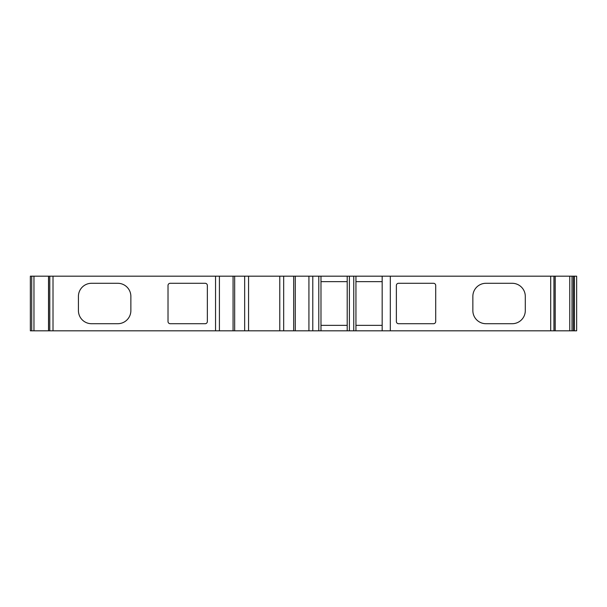 <?xml version="1.0" encoding="UTF-8"?>
<svg xmlns="http://www.w3.org/2000/svg" width="607" height="607" viewBox="0 0 607 607"><rect width="100%" height="100%" fill="white"/><g stroke="black" fill="none" stroke-linecap="round" stroke-linejoin="round"><path stroke-width="0.91" d="M355.945 276.185L355.945 330.815L382.167 330.815L382.167 276.185L349.389 276.185L349.389 330.815L347.204 330.815L347.204 276.185L30.35 276.185L30.35 330.815L30.35 276.185M168.018 321.528L168.018 285.472A2.185 2.185 0 0 1 170.203 283.287L205.166 283.287A2.185 2.185 0 0 1 207.351 285.472L207.351 321.528A2.185 2.185 0 0 1 205.166 323.713L170.203 323.713A2.185 2.185 0 0 1 168.018 321.528M320.982 276.185L320.982 330.815L293.667 330.815L293.667 276.185L293.667 330.815L48.514 330.815L48.514 276.185M130.869 296.398L130.869 310.602A13.111 13.111 0 0 1 117.758 323.713L91.536 323.713A13.111 13.111 0 0 1 78.424 310.602L78.424 296.398A13.111 13.111 0 0 1 91.536 283.287L117.758 283.287A13.111 13.111 0 0 1 130.869 296.398M355.945 325.352L382.167 325.352M347.204 325.352L320.982 325.352M320.982 330.815L347.204 330.815M347.204 281.648L320.982 281.648M382.167 330.815L573.372 330.815L573.372 276.185L382.167 276.185M573.372 330.815L576.65 330.815L576.65 276.185L573.372 276.185M30.35 330.815L48.514 330.815M234.666 330.815L234.666 276.185M318.796 330.815L318.796 276.185M355.945 330.815L349.389 330.815M353.76 330.815L353.76 276.185M390.316 330.815L390.316 276.185M349.389 276.185L347.204 276.185M382.167 281.648L355.945 281.648M485.964 323.713L512.187 323.713A13.111 13.111 0 0 0 525.298 310.602L525.298 296.398A13.111 13.111 0 0 0 512.187 283.287L485.964 283.287A13.111 13.111 0 0 0 472.853 296.398L472.853 310.602A13.111 13.111 0 0 0 485.964 323.713M396.371 321.528L396.371 285.472A2.185 2.185 0 0 1 398.556 283.287L433.519 283.287A2.185 2.185 0 0 1 435.705 285.472L435.705 321.528A2.185 2.185 0 0 1 433.519 323.713L398.556 323.713A2.185 2.185 0 0 1 396.371 321.528M53.014 330.815L53.014 276.185M215.546 330.815L215.546 276.185M569.761 330.815L569.761 276.185M572.006 330.815L572.006 276.185M574.427 330.815L574.427 276.185M31.716 330.815L31.716 276.185M33.962 330.815L33.962 276.185M48.598 330.815L48.598 276.185M49.789 330.815L49.789 276.185M219.408 330.815L219.408 276.185M233.065 330.815L233.065 276.185M244.659 330.815L244.659 276.185M248.559 330.815L248.559 276.185M279.774 330.815L279.774 276.185M283.674 330.815L283.674 276.185M293.667 330.815L293.667 276.185M295.268 330.815L295.268 276.185M308.925 330.815L308.925 276.185M312.787 330.815L312.787 276.185M553.933 330.815L553.933 276.185M550.708 330.815L550.708 276.185M555.124 330.815L555.124 276.185M555.208 330.815L555.208 276.185"/></g></svg>
